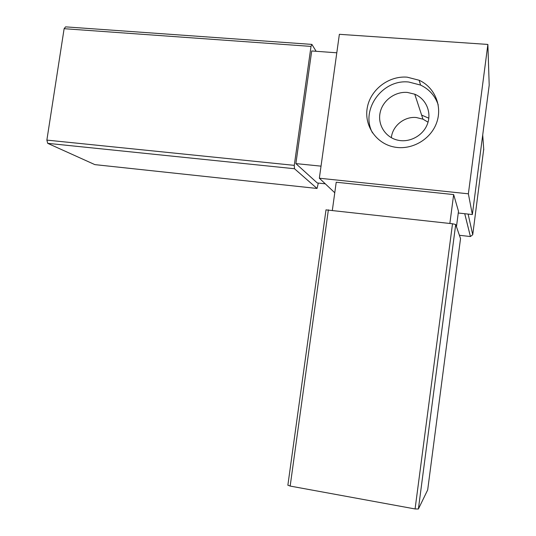 <?xml version="1.0" encoding="UTF-8"?>
<svg xmlns="http://www.w3.org/2000/svg" width="536" height="536" viewBox="0 0 536 536"><rect width="100%" height="100%" fill="white"/><g stroke="black" fill="none" stroke-linecap="round" stroke-linejoin="round"><path stroke-width="0.8" d="M311.664 44.381L65.58 26.86L64.119 28.696L46.867 140.104L47.711 143.34L94.872 164.626L317.037 188.458L318.317 183.078M317.037 188.458L294.485 168.733L47.711 143.34L294.485 168.733M487.874 44.434L468.37 193.811L472.35 214.547L489.201 85.17L487.874 44.434L339.368 34.311L319.349 178.22L334.766 192.759M472.35 214.547L458.26 213.006M407.159 77.164L419.152 80.253C434.89 87.348 442.756 106.577 436.478 123.166C430.368 139.816 411.367 150.449 394.248 147.031C376.091 143.614 363.85 125.444 367.307 107.542C370.537 89.606 388.721 75.643 407.159 77.164M468.37 193.811L319.349 178.22M456.464 226.735L458.494 211.258L453.657 194.581L336.219 182.227L332.347 210.273M459.406 235.277L470.42 236.544L472.739 234.748L483.72 149.102M46.867 140.104L294.277 165.356L311.007 46.404L311.885 44.401L316.14 51.288M294.277 165.356L294.478 168.733M460.531 238.58L455.694 224.49L452.511 223.767L326.002 209.878M449.858 223.472L453.657 194.581M427.674 489.938L418.395 508.999L415.078 508.952L290.164 486.072L287.879 485.154M372.52 132.908C360.025 110.195 382.175 78.933 408.794 82.028L420.572 85.077C429.249 89.231 435.132 95.844 438.227 104.902M407.394 92.427L414.757 94.202C426.046 98.812 431.855 112.332 427.433 123.984C423.145 135.682 409.571 142.985 397.632 140.137C385.464 137.384 377.532 124.895 380.098 112.781C382.516 100.641 394.918 91.355 407.394 92.427M391.36 137.719C392.419 125.94 404.358 116.238 416.318 117.525L422.964 119.166L428.03 122.181M421.624 115.099L428.82 118.201M336.796 52.796L311.711 50.967L295.879 163.594L317.265 182.964L325.278 183.815M295.879 163.594L321.024 166.147M464.759 213.717L470.42 236.544L464.719 213.71M472.739 234.748L468.122 214.085M483.774 149.872L482.715 134.938M64.119 28.696L311.007 46.404M418.395 508.999L455.694 224.49M415.078 508.952L452.511 223.767M427.674 489.984L460.538 238.554M290.164 486.072L328.38 209.824M326.009 209.81L287.859 485.268M420.572 85.077L419.152 80.253M422.964 119.166L414.757 94.202"/></g></svg>
